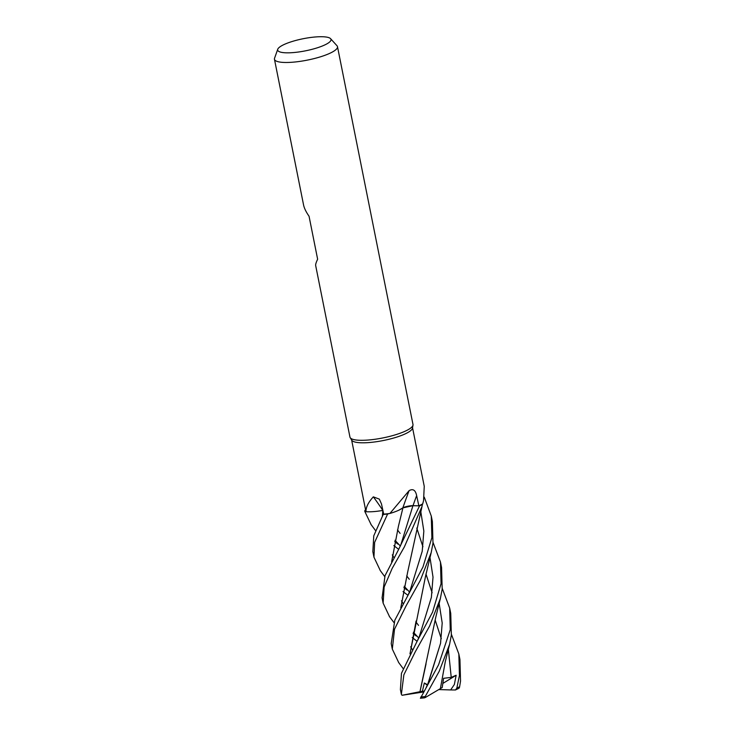<?xml version="1.0" encoding="UTF-8"?>
<svg xmlns="http://www.w3.org/2000/svg" width="735" height="735" viewBox="0 0 735 735"><rect width="100%" height="100%" fill="white"/><g stroke="black" fill="none" stroke-linecap="round" stroke-linejoin="round"><path stroke-width="1.1" d="M330.594 38.689L337.007 45.763A32.138 7.286 168.7 0 1 337.484 46.672L412.987 424.49A32.138 7.286 168.7 0 1 412.987 425.115L412.5 428.119A31.072 7.038 168.7 0 1 409.689 431.39A31.072 7.038 168.7 0 1 377.404 441.57A31.072 7.038 168.7 0 1 351.789 440.247L350.182 437.665A32.138 7.286 168.7 0 1 349.952 437.086L315.673 265.555C315.48 264.471 316.133 262.358 317.63 259.216L309.049 216.237C306.063 211.956 304.235 208.198 303.564 204.955L274.458 59.259A32.138 7.286 168.7 0 1 274.55 58.249L277.747 49.245A27.195 6.165 168.7 0 1 280.127 46.718A27.195 6.165 168.7 0 1 307.726 37.908A27.195 6.165 168.7 0 1 330.594 38.689A27.195 6.165 168.7 0 1 328.545 42.841A27.195 6.165 168.7 0 1 297.418 52.148A27.195 6.165 168.7 0 1 277.747 49.245M389.55 616.711L383.128 603.132L384.139 587.026L392.205 568.339L404.369 546.895L422.028 506.406L422.45 503.989A31.072 7.038 168.7 0 0 422.708 503.842L423.544 500.719L424.242 486.285L412.555 427.807M412.987 425.115A32.138 7.286 168.7 0 1 410.084 428.496A32.138 7.286 168.7 0 1 376.678 439.025A32.138 7.286 168.7 0 1 350.182 437.665M337.484 46.672A32.138 7.286 168.7 0 1 334.581 50.678A32.138 7.286 168.7 0 1 299.862 61.4A32.138 7.286 168.7 0 1 274.458 59.259M366.002 511.698C365.846 507.306 368.29 502.354 373.334 496.851A543.9 356.686 112.1 0 1 382.834 510.421A24.567 5.568 168.7 0 1 378.626 511.082A24.567 5.568 168.7 0 1 366.002 511.698A31.072 7.038 168.7 0 1 365.956 511.588L364.863 511.45A32.083 7.276 168.7 0 1 365.056 510.292L365.001 510.301A32.138 7.286 168.7 0 0 364.808 511.45L365.956 511.588A31.072 7.038 168.7 0 1 365.874 511.312L351.624 439.98M365.653 510.191L365.056 510.292A32.083 7.276 168.7 0 0 364.863 511.45M402.853 507.83A6.946 1.571 168.7 0 1 413.006 505.662L418.84 505.809L416.644 495.62C415.523 490.126 413.015 488.453 409.11 490.631A543.9 229.035 89.2 0 0 402.853 507.83A24.567 5.568 168.7 0 1 400.988 509.079A24.567 5.568 168.7 0 1 389.908 513.453L409.11 490.631M389.908 513.453A31.072 7.038 168.7 0 1 389.421 513.517A31.072 7.038 168.7 0 1 383.716 514.142L381.474 503.907L379.343 499.129L373.334 496.851M402.853 507.885L412.932 505.689L419.52 505.855A32.083 7.276 168.7 0 0 422.487 504.412A32.083 7.276 168.7 0 1 419.52 505.855L412.932 505.726L419.556 505.855L398.545 549.615L385.03 575.661L382.081 597.895M422.45 503.989A31.072 7.038 168.7 0 1 418.84 505.809M402.918 507.802L400.988 509.079M412.932 505.689L402.789 507.876M382.834 510.421A6.946 1.571 168.7 0 1 382.898 510.421L378.626 511.082M383.707 514.096L383.22 514.445A32.083 7.276 168.7 0 0 387.731 513.976L387.722 513.976A32.083 7.276 168.7 0 1 383.22 514.445L373.775 535.824L372.838 551.627L373.95 557.176L374.629 542.356L387.63 514.004L389.421 513.517M382.411 515.915L382.852 510.439M382.852 510.485L376.55 511.349M391.599 561.999L398.407 526.361L402.936 507.867L398.976 510.136L402.945 507.812M442.185 589.158L441.579 567.585L440.467 562.054L441.073 583.599L432.557 612.163L416.947 641.591L401.466 673.306L400.4 689.577L401.319 694.171A32.138 7.286 168.7 0 0 401.365 694.345L403.864 674.831L415.183 651.963L429.589 626.082L440.375 598.465L442.185 589.158M433.053 542.476L440.467 562.054M442.268 588.469L449.664 608.066L450.27 629.647L438.584 664.752L420.512 698.186M451.437 634.406L458.833 653.957L459.439 675.529L456.821 688.153L455.479 689.972L450.647 689.935L454.349 684.524L456.159 675.254L451.226 677.385L443.618 678.304L442.204 687.547L425.363 697.497L425.243 696.504L439.227 671.257L449.599 644.319L451.354 635.049L450.748 613.468L449.664 608.066M394.695 541.594L397.975 544.139M398.692 549.367L393.822 545.609M371.166 524.707L364.808 511.45M432.979 543.101L432.373 521.538L431.28 516.053L431.886 537.653L422.974 566.979L394.805 620.257L391.213 643.584L392.306 649.069L394.53 629.178L406.042 605.952L420.337 580.347L431.234 552.435L432.979 543.101M424.279 497.182L431.28 516.053M458.916 686.968C459.053 688.548 459.283 688.465 459.614 686.72L460.542 681.051L459.945 659.506L458.833 653.957M403.837 587.596L406.969 589.975M407.916 595.295L403.01 591.583M413.07 633.524L416.313 636.014M417.103 641.324L412.234 637.53M420.08 691.69L402.036 695.292L401.365 694.345M419.961 691.699L435.745 617.372L440.375 598.465M432.125 592.823L425.988 574.09M427.559 684.754L424.315 683.008L422.404 691.222L420.007 691.69L426.043 663.925M400.106 533.38L397.488 529.898M426.181 687.381L427.706 684.46M428.349 682.852L440.559 643.272L442.204 623.023L439.144 603.361L442.204 623.023L440.559 643.272L427.651 684.533M400.364 546.059L394.998 540.262L400.364 546.059M400.768 607.909L407.631 572.225L422.028 506.406M412.307 649.584L410.654 646.782M400.832 607.79L407.631 572.207M407.861 595.396L410.011 590.83L422.212 551.305L423.838 531.083L420.778 511.459M383.22 514.445L383.201 514.454A32.138 7.286 168.7 0 0 387.63 514.004M392.297 554.87L393.96 557.654M406.712 575.882L409.303 579.299M451.235 677.385L448.35 649.4L451.235 677.385M409.533 592.033L404.149 586.245L409.533 592.033M440.375 688.649L445.281 661.721L449.599 644.319M441.294 638.706L435.148 620M418.518 625.375L415.881 621.828M403.166 603.637L401.494 600.807M391.663 561.871L398.398 526.389M418.766 638.008L413.355 632.229L418.766 638.008M400.74 545.14L412.932 505.726L400.759 545.085L398.535 549.624M380.353 570.7L373.95 557.176M410.047 653.727L416.083 621.038M419.198 636.923L431.381 597.344L433.016 577.104L429.975 557.433L433.016 577.104L431.381 597.344L419.198 636.914L416.956 641.591M398.719 662.602L392.306 649.069M409.974 653.874L425.464 576.607L431.234 552.435M422.928 546.776L416.773 528.07M423.571 691.957L402.036 695.292M422.404 691.222L424.021 691.176M450.647 689.935L439.089 689.586M456.159 675.254L442.893 683.412M457.795 688.75L459.32 687.896M422.487 504.43A32.138 7.286 168.7 0 1 419.556 505.855M424.545 697.781L425.363 697.497M427.338 685.195L424.315 683.008M413.006 505.662A542.421 228.41 89.2 0 1 416.644 495.62M425.243 696.504A32.138 7.286 168.7 0 1 420.76 697.01M459.614 686.729A32.138 7.286 168.7 0 1 456.821 688.153M393.914 622.517L389.302 616.389M370.909 524.367L375.521 530.551M380.16 570.433L384.69 576.552M398.508 662.318L403.056 668.473M455.479 689.972L458.383 688.557M382.035 597.674L383.128 603.132M420.374 698.25L424.518 697.837"/></g></svg>
